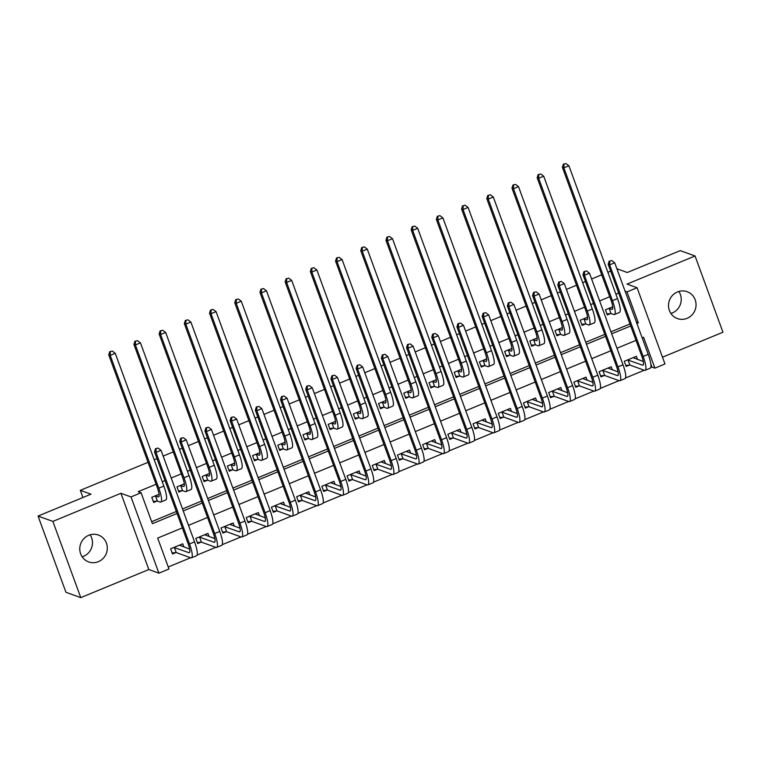 <?xml version="1.0" encoding="UTF-8"?>
<svg xmlns="http://www.w3.org/2000/svg" width="761" height="761" viewBox="0 0 761 761"><rect width="100%" height="100%" fill="white"/><g stroke="black" fill="none" stroke-linecap="round" stroke-linejoin="round"><path stroke-width="1.14" d="M90.093 534.812A14.288 13.708 -70.2 0 1 83.539 556.32A14.288 13.708 -70.2 0 1 82.159 556.814M98.359 561.675A14.288 13.708 109.8 0 0 107.311 548.12A14.288 13.708 109.8 0 0 98.388 535.05A14.288 13.708 109.8 0 0 88.714 535.297A14.288 13.708 109.8 0 0 79.762 548.852A14.288 13.708 109.8 0 0 88.685 561.932A14.288 13.708 109.8 0 0 98.359 561.675M678.841 291.463A14.288 13.708 -70.2 0 1 672.286 312.971A14.288 13.708 -70.2 0 1 670.907 313.456M687.107 318.326A14.288 13.708 109.8 0 0 696.058 304.771A14.288 13.708 109.8 0 0 687.135 291.691A14.288 13.708 109.8 0 0 677.461 291.948A14.288 13.708 109.8 0 0 668.51 305.503A14.288 13.708 109.8 0 0 677.433 318.574A14.288 13.708 109.8 0 0 687.107 318.326M182.345 527.887L157.67 538.084L168.98 568.99L158.897 573.157L131.006 496.923L141.08 492.757L152.39 523.663L177.066 513.466M148.823 569.523L120.923 493.29L52.87 521.409L38.05 516.063L65.95 592.296L80.771 597.642L148.823 569.523L158.897 573.157M662.498 357.194L722.95 332.215L695.05 255.981L627.007 284.1L637.081 287.744L664.981 363.977L654.898 368.143L643.587 337.237L642.16 337.827M650.722 367.573L651.939 367.068L654.898 368.143M168.248 566.993L190.592 557.756M197.061 555.092L215.801 547.34M222.26 544.667L240.999 536.924M247.468 534.251L266.207 526.507M272.666 523.834L291.406 516.091M297.874 513.418L316.614 505.675M323.073 503.002L341.813 495.259M348.281 492.586L367.021 484.843M373.48 482.17L392.219 474.417M398.688 471.753L417.428 464.001M423.887 461.328L442.626 453.585M449.095 450.912L467.834 443.168M474.293 440.495L493.033 432.752M499.501 430.079L518.241 422.336M524.7 419.663L543.44 411.92M549.908 409.247L568.648 401.494M575.107 398.831L593.846 391.078M600.315 388.405L619.054 380.662M625.513 377.989L644.253 370.246M52.87 521.409L80.771 597.642M616.876 268.738L627.302 272.505L680.229 250.626L695.05 255.981M651.939 367.068L650.817 364.024M637.537 359.449L636.386 356.3L624.286 361.304L626.17 366.45L629.461 365.09M612.339 369.865L611.188 366.716L599.088 371.72L600.971 376.866L604.263 375.515M587.131 380.281L585.98 377.133L573.88 382.136L575.773 387.292L579.054 385.932M561.932 390.697L560.781 387.558L548.681 392.552L550.564 397.708L553.856 396.348M536.724 401.123L535.573 397.974L523.473 402.969L525.366 408.124L528.648 406.764M511.525 411.539L510.374 408.391L498.274 413.385L500.158 418.54L503.449 417.18M486.317 421.955L485.166 418.807L473.066 423.81L474.959 428.957L478.241 427.596M461.118 432.372L459.967 429.223L447.868 434.227L449.751 439.373L453.042 438.013M435.91 442.788L434.759 439.639L422.659 444.643L424.552 449.789L427.834 448.429M410.712 453.204L409.561 450.055L397.461 455.059L399.344 460.205L402.636 458.854M385.504 463.62L384.353 460.472L372.253 465.475L374.146 470.631L377.427 469.271M360.305 474.036L359.154 470.897L347.054 475.891L348.938 481.047L352.229 479.687M335.097 484.462L333.946 481.313L321.846 486.308L323.739 491.463L327.021 490.103M309.898 494.878L308.747 491.73L296.647 496.724L298.531 501.88L301.822 500.519M284.69 505.294L283.539 502.146L271.439 507.149L273.332 512.296L276.614 510.935M259.491 515.711L258.34 512.562L246.241 517.566L248.124 522.712L251.415 521.352M234.283 526.127L233.132 522.978L221.032 527.982L222.925 533.128L226.207 531.768M209.085 536.543L207.934 533.394L195.834 538.398L197.717 543.544L201.009 542.193M183.877 546.959L182.726 543.811L170.626 548.814L172.519 553.97L175.801 552.61M618.683 293.052L615.906 294.203M609.742 296.742L599.639 300.928M593.485 303.468L590.698 304.619M584.543 307.168L574.441 311.344M568.277 313.884L565.499 315.035M559.335 317.584L549.233 321.76M543.078 324.3L540.291 325.451M534.136 328.001L524.034 332.176M517.87 334.726L515.092 335.867M508.928 338.417L498.826 342.593M492.671 345.142L489.884 346.293M483.73 348.833L473.627 353.009M467.463 355.558L464.686 356.709M458.522 359.249L448.419 363.425M442.265 365.974L439.478 367.125M433.323 369.665L423.221 373.841M417.057 376.391L414.279 377.542M408.115 380.081L398.013 384.267M391.858 386.807L389.071 387.958M382.916 390.507L372.814 394.683M366.65 397.223L363.872 398.374M357.708 400.923L347.606 405.099M341.451 407.639L338.664 408.79M332.509 411.34L322.407 415.516M316.243 418.065L313.465 419.206M307.301 421.756L297.199 425.932M291.044 428.481L288.257 429.632M282.103 432.172L272 436.348M265.836 438.897L263.059 440.048M256.904 442.588L246.792 446.764M240.638 449.313L237.851 450.464M231.696 453.004L221.594 457.18M215.43 459.73L212.652 460.881M206.497 463.43L196.386 467.606M190.231 470.146L187.444 471.297M181.289 473.846L171.187 478.022M165.023 480.562L162.245 481.713M156.091 484.262L138.121 491.692L141.08 492.757M151.667 521.665L176.333 511.468M182.497 508.928L201.541 501.052M207.696 498.512L226.74 490.636M232.904 488.086L251.948 480.22M258.103 477.67L277.147 469.803M283.311 467.254L302.355 459.387M308.509 456.838L327.553 448.961M333.718 446.422L352.762 438.545M358.916 436.005L377.96 428.129M384.124 425.589L403.168 417.713M409.323 415.164L428.367 407.297M434.531 404.747L453.575 396.881M459.73 394.331L478.774 386.464M484.938 383.915L503.982 376.048M510.136 373.499L529.18 365.622M535.344 363.083L554.389 355.206M560.543 352.666L579.587 344.79M585.751 342.25L604.795 334.374M610.95 331.825L629.994 323.958M612.748 306.778L605.442 309.794L607.326 314.94L610.617 313.589M587.54 317.194L580.234 320.21L582.117 325.366L585.409 324.005M562.341 327.611L555.035 330.626L556.919 335.782L560.21 334.421M537.133 338.027L529.827 341.042L531.711 346.198L535.002 344.838M511.934 348.443L504.629 351.458L506.512 356.614L509.803 355.254M486.726 358.859L479.42 361.884L481.304 367.03L484.595 365.67M461.527 369.275L454.222 372.3L456.105 377.446L459.397 376.086M436.319 379.691L429.014 382.716L430.907 387.863L434.189 386.502M411.121 390.117L403.815 393.133L405.699 398.279L408.99 396.928M385.913 400.533L378.607 403.549L380.5 408.705L383.782 407.344M360.714 410.95L353.408 413.965L355.292 419.121L358.583 417.76M335.506 421.366L328.2 424.381L330.093 429.537L333.375 428.177M310.307 431.782L303.002 434.807L304.885 439.953L308.176 438.593M285.099 442.198L277.794 445.223L279.687 450.369L282.968 449.009M259.901 452.614L252.595 455.639L254.478 460.786L257.77 459.425M234.692 463.04L227.387 466.055L229.28 471.202L232.562 469.841M209.494 473.456L202.188 476.472L204.072 481.627L207.363 480.267M184.286 483.872L176.98 486.888L178.873 492.044L182.155 490.683M159.087 494.289L151.781 497.304L153.665 502.46L156.956 501.099M38.05 516.063L90.978 494.184L80.305 490.331L82.93 497.513M80.305 490.331L148.062 462.327M154.217 459.787L157.004 458.636M163.158 456.086L173.261 451.91M179.425 449.37L182.202 448.219M188.357 445.67L198.469 441.494M204.623 438.945L207.411 437.803M213.565 435.254L223.667 431.078M229.832 428.529L232.609 427.378M238.764 424.838L248.876 420.662M255.03 418.112L257.817 416.961M263.972 414.422L274.074 410.246M280.238 407.696L283.016 406.545M289.17 404.005L299.282 399.82M305.437 397.28L308.224 396.129M314.379 393.58L324.481 389.404M330.645 386.864L333.423 385.713M339.577 383.163L349.689 378.988M355.844 376.448L358.631 375.297M364.785 372.747L374.888 368.571M381.052 366.022L383.829 364.88M389.984 362.331L400.096 358.155M406.25 355.606L409.038 354.455M415.192 351.915L425.294 347.739M431.458 345.19L434.236 344.039M440.391 341.499L450.502 337.323M456.657 334.773L459.444 333.622M465.599 331.083L475.701 326.907M481.865 324.357L484.643 323.206M490.797 320.666L500.909 316.481M507.064 313.941L509.851 312.79M516.006 310.241L526.108 306.065M532.272 303.525L535.05 302.374M541.204 299.824L551.316 295.649M557.471 293.109L560.248 291.958M566.412 289.408L576.515 285.232M582.679 282.683L585.456 281.541M591.611 278.992L601.723 274.816M607.877 272.267L610.655 271.116M120.923 493.29L131.006 496.923M625.104 291.225L627.007 291.91L637.081 287.744M636.006 340.376L616.962 348.243M610.798 350.792L591.754 358.659M585.599 361.209L566.555 369.075M560.391 371.625L541.347 379.501M535.192 382.041L516.148 389.917M509.984 392.457L490.94 400.334M484.786 402.873L465.742 410.75M459.577 413.299L440.533 421.166M434.379 423.715L415.335 431.582M409.171 434.131L390.127 441.998M383.972 444.548L364.928 452.415M358.764 454.964L339.72 462.84M333.565 465.38L314.521 473.256M308.357 475.796L289.313 483.673M283.159 486.212L264.115 494.089M257.95 496.638L238.906 504.505M232.752 507.054L213.708 514.921M207.544 517.47L188.5 525.337M636.881 323.406L638.308 322.816L627.007 291.91M183.22 510.916L202.264 503.05M208.428 500.5L227.472 492.633M233.627 490.084L252.671 482.208M258.835 479.668L277.879 471.791M284.034 469.252L303.078 461.375M309.242 458.835L328.286 450.959M334.44 448.41L353.485 440.543M359.649 437.994L378.693 430.127M384.847 427.577L403.891 419.711M410.055 417.161L429.099 409.294M435.254 406.745L454.298 398.869M460.462 396.329L479.506 388.452M485.661 385.913L504.705 378.036M510.869 375.496L529.913 367.62M536.067 365.071L555.111 357.204M561.276 354.655L580.32 346.788M586.474 344.238L605.518 336.372M611.682 333.822L630.726 325.955M636.415 322.131L638.308 322.816M608.733 308.433L611.787 309.356A11.168 2.378 -112.5 0 0 612.282 309.366A11.168 2.378 -112.5 0 0 610.978 300.119L562.389 167.334L563.359 164.186L565.975 163.567L563.359 164.186M565.975 163.567L568.905 165.784L563.872 167.867L612.462 300.652A16.742 3.558 67.5 0 1 614.412 314.521A16.742 3.558 67.5 0 1 613.67 314.502L611.026 313.551L606.945 313.903M568.905 165.784L617.504 298.569A16.742 3.558 67.5 0 1 619.454 312.438L614.412 314.521M563.958 164.405L563.872 167.867L562.389 167.334M609.142 308.395L611.026 313.551M634.132 357.232L634.541 358.364M611.758 260.566L609.152 261.185L611.758 260.566L614.698 262.773L609.656 264.857L643.169 356.443A16.742 3.558 67.5 0 1 645.119 370.312A16.742 3.558 67.5 0 1 644.377 370.293L629.88 365.061L625.799 365.413M633.095 357.66L643.292 361.523M627.578 359.943L642.493 365.137A11.168 2.378 -112.5 0 0 642.988 365.156A11.168 2.378 -112.5 0 0 641.685 355.91L608.172 264.324L609.152 261.185M614.698 262.773L648.21 354.36A16.742 3.558 67.5 0 1 650.16 368.229L645.119 370.312M609.742 261.394L609.656 264.857L608.172 264.324M627.996 359.905L629.88 365.061M583.525 318.849L586.579 319.772A11.168 2.378 -112.5 0 0 587.073 319.782A11.168 2.378 -112.5 0 0 585.78 310.536L537.18 177.751L538.16 174.602L540.767 173.984L538.16 174.602M540.767 173.984L543.706 176.2L538.664 178.283L587.254 311.068A16.742 3.558 67.5 0 1 589.204 324.947A16.742 3.558 67.5 0 1 588.462 324.918L585.827 323.967L581.737 324.319M543.706 176.2L592.296 308.985A16.742 3.558 67.5 0 1 594.246 322.864L589.204 324.947M538.75 174.821L538.664 178.283L537.18 177.751M583.944 318.811L585.827 323.967M558.327 329.266L561.38 330.188A11.168 2.378 -112.5 0 0 561.875 330.198A11.168 2.378 -112.5 0 0 560.572 320.952L511.982 188.167L512.952 185.018L515.568 184.4L512.952 185.018M515.568 184.4L518.498 186.616L513.466 188.699L562.056 321.494A16.742 3.558 67.5 0 1 564.006 335.363A16.742 3.558 67.5 0 1 563.264 335.335L560.619 334.383L556.538 334.735M518.498 186.616L567.097 319.411A16.742 3.558 67.5 0 1 569.047 333.28L564.006 335.363M513.551 185.237L513.466 188.699L511.982 188.167M558.736 329.237L560.619 334.383M533.119 339.682L536.172 340.605A11.168 2.378 -112.5 0 0 536.667 340.624A11.168 2.378 -112.5 0 0 535.373 331.368L486.774 198.583L487.753 195.444L490.36 194.816L487.753 195.444M490.36 194.816L493.299 197.032L488.258 199.116L536.847 331.91A16.742 3.558 67.5 0 1 538.798 345.779A16.742 3.558 67.5 0 1 538.056 345.751L535.421 344.8L531.33 345.161M493.299 197.032L541.889 329.827A16.742 3.558 67.5 0 1 543.839 343.696L538.798 345.779M488.343 195.653L488.258 199.116L486.774 198.583M533.537 339.653L535.421 344.8M608.924 367.649L609.342 368.781M586.56 270.983L583.944 271.601L586.56 270.983L589.49 273.199L584.448 275.282L617.97 366.859A16.742 3.558 67.5 0 1 619.92 380.728A16.742 3.558 67.5 0 1 619.178 380.709L604.672 375.477L600.591 375.829M607.896 368.077L618.094 371.948M602.379 370.36L617.285 375.554A11.168 2.378 -112.5 0 0 617.78 375.573A11.168 2.378 -112.5 0 0 616.486 366.326L582.974 274.74L583.944 271.601M589.49 273.199L623.012 364.776A16.742 3.558 67.5 0 1 624.962 378.645L619.92 380.728M584.543 271.81L584.448 275.282L582.974 274.74M602.788 370.322L604.672 375.477M583.725 378.074L584.134 379.206M561.352 281.399L558.745 282.017L561.352 281.399L564.291 283.615L559.249 285.698L592.762 377.275A16.742 3.558 67.5 0 1 594.712 391.144A16.742 3.558 67.5 0 1 593.97 391.125L579.473 385.894L575.392 386.246M582.688 378.493L592.886 382.364M577.171 380.776L592.087 385.979A11.168 2.378 -112.5 0 0 592.581 385.989A11.168 2.378 -112.5 0 0 591.278 376.743L557.765 285.156L558.745 282.017M564.291 283.615L597.804 375.192A16.742 3.558 67.5 0 1 599.754 389.061L594.712 391.144M559.335 282.236L559.249 285.698L557.765 285.156M577.589 380.738L579.473 385.894M558.517 388.49L558.935 389.622M536.153 291.815L533.537 292.433L536.153 291.815L539.083 294.031L534.041 296.115L567.563 387.691A16.742 3.558 67.5 0 1 569.513 401.57A16.742 3.558 67.5 0 1 568.771 401.542L554.265 396.31L550.184 396.662M557.49 388.909L567.687 392.781M551.972 391.192L566.878 396.395A11.168 2.378 -112.5 0 0 567.373 396.405A11.168 2.378 -112.5 0 0 566.079 387.159L532.567 295.582L533.537 292.433M539.083 294.031L572.605 385.608A16.742 3.558 67.5 0 1 574.555 399.487L569.513 401.57M534.136 292.652L534.041 296.115L532.567 295.582M552.381 391.154L554.265 396.31M507.92 350.108L510.973 351.021A11.168 2.378 -112.5 0 0 511.468 351.04A11.168 2.378 -112.5 0 0 510.165 341.794L461.575 208.999L462.545 205.86L465.161 205.242L462.545 205.86M465.161 205.242L468.091 207.449L463.059 209.532L511.649 342.326A16.742 3.558 67.5 0 1 513.599 356.196A16.742 3.558 67.5 0 1 512.857 356.177L510.212 355.216L506.132 355.577M468.091 207.449L516.69 340.243A16.742 3.558 67.5 0 1 518.641 354.112L513.599 356.196M463.145 206.069L463.059 209.532L461.575 208.999M508.329 350.07L510.212 355.216M533.318 398.907L533.727 400.039M510.945 302.231L508.338 302.849L510.945 302.231L513.884 304.448L508.843 306.531L542.355 398.117A16.742 3.558 67.5 0 1 544.305 411.986A16.742 3.558 67.5 0 1 543.563 411.958L529.066 406.726L524.985 407.087M532.281 399.335L542.479 403.197M526.764 401.608L541.68 406.812A11.168 2.378 -112.5 0 0 542.174 406.821A11.168 2.378 -112.5 0 0 540.871 397.575L507.359 305.998L508.338 302.849M513.884 304.448L547.397 396.034A16.742 3.558 67.5 0 1 549.347 409.903L544.305 411.986M508.928 303.068L508.843 306.531L507.359 305.998M527.183 401.58L529.066 406.726M482.712 360.524L485.765 361.437A11.168 2.378 -112.5 0 0 486.26 361.456A11.168 2.378 -112.5 0 0 484.966 352.21L436.367 219.415L437.347 216.276L439.953 215.658L437.347 216.276M439.953 215.658L442.892 217.865L437.851 219.948L486.45 352.743A16.742 3.558 67.5 0 1 488.391 366.612A16.742 3.558 67.5 0 1 487.649 366.593L485.014 365.632L480.923 365.993M442.892 217.865L491.482 350.659A16.742 3.558 67.5 0 1 493.432 364.529L488.391 366.612M437.936 216.485L437.851 219.948L436.367 219.415M483.13 360.486L485.014 365.632M457.513 370.94L460.567 371.853A11.168 2.378 -112.5 0 0 461.061 371.872A11.168 2.378 -112.5 0 0 459.758 362.626L411.168 229.832L412.139 226.692L414.755 226.074L412.139 226.692M414.755 226.074L417.684 228.29L412.652 230.374L461.242 363.159A16.742 3.558 67.5 0 1 463.192 377.028A16.742 3.558 67.5 0 1 462.45 377.009L459.806 376.058L455.725 376.41M417.684 228.29L466.284 361.075A16.742 3.558 67.5 0 1 468.234 374.945L463.192 377.028M412.738 226.902L412.652 230.374L411.168 229.832M457.922 370.902L459.806 376.058M432.305 381.356L435.359 382.269A11.168 2.378 -112.5 0 0 435.853 382.288A11.168 2.378 -112.5 0 0 434.56 373.042L385.96 240.257L386.94 237.109L389.546 236.49L386.94 237.109M389.546 236.49L392.486 238.707L387.444 240.79L436.043 373.575A16.742 3.558 67.5 0 1 437.994 387.444A16.742 3.558 67.5 0 1 437.252 387.425L434.607 386.474L430.526 386.826M392.486 238.707L441.076 371.492A16.742 3.558 67.5 0 1 443.026 385.361L437.994 387.444M387.53 237.327L387.444 240.79L385.96 240.257M432.724 381.318L434.607 386.474M407.106 391.772L410.16 392.695A11.168 2.378 -112.5 0 0 410.655 392.705A11.168 2.378 -112.5 0 0 409.351 383.458L360.762 250.673L361.732 247.525L364.348 246.906L361.732 247.525M364.348 246.906L367.287 249.123L362.246 251.206L410.835 383.991A16.742 3.558 67.5 0 1 412.785 397.86A16.742 3.558 67.5 0 1 412.043 397.841L409.399 396.89L405.318 397.242M367.287 249.123L415.877 381.908A16.742 3.558 67.5 0 1 417.827 395.777L412.785 397.86M362.331 247.744L362.246 251.206L360.762 250.673M407.515 391.734L409.399 396.89M381.898 402.189L384.952 403.111A11.168 2.378 -112.5 0 0 385.447 403.121A11.168 2.378 -112.5 0 0 384.153 393.875L335.553 261.09L336.533 257.941L339.14 257.323L336.533 257.941M339.14 257.323L342.079 259.539L337.037 261.622L385.637 394.407A16.742 3.558 67.5 0 1 387.587 408.286A16.742 3.558 67.5 0 1 386.845 408.257L384.2 407.306L380.12 407.658M342.079 259.539L390.669 392.324A16.742 3.558 67.5 0 1 392.619 406.203L387.587 408.286M337.123 258.16L337.037 261.622L335.553 261.09M382.317 402.15L384.2 407.306M508.11 409.323L508.529 410.455M485.746 312.647L483.13 313.266L485.746 312.647L488.676 314.864L483.635 316.947L517.157 408.533A16.742 3.558 67.5 0 1 519.107 422.403A16.742 3.558 67.5 0 1 518.365 422.374L503.858 417.142L499.777 417.504M507.083 409.751L517.28 413.613M501.566 412.034L516.472 417.228A11.168 2.378 -112.5 0 0 516.966 417.247A11.168 2.378 -112.5 0 0 515.673 407.991L482.16 316.414L483.13 313.266M488.676 314.864L522.198 406.45A16.742 3.558 67.5 0 1 524.148 420.319L519.107 422.403M483.73 313.484L483.635 316.947L482.16 316.414M501.975 411.996L503.858 417.142M482.912 419.739L483.321 420.871M460.538 323.064L457.932 323.691L460.538 323.064L463.478 325.28L458.436 327.363L491.948 418.95A16.742 3.558 67.5 0 1 493.899 432.819A16.742 3.558 67.5 0 1 493.157 432.8L478.659 427.558L474.579 427.92M481.875 420.167L492.072 424.029M476.357 422.45L491.273 427.644A11.168 2.378 -112.5 0 0 491.768 427.663A11.168 2.378 -112.5 0 0 490.465 418.417L456.952 326.83L457.932 323.691M463.478 325.28L496.99 416.866A16.742 3.558 67.5 0 1 498.94 430.736L493.899 432.819M458.522 323.901L458.436 327.363L456.952 326.83M476.776 422.412L478.659 427.558M457.703 430.155L458.122 431.287M435.34 333.489L432.724 334.108L435.34 333.489L438.269 335.696L433.228 337.779L466.75 429.366A16.742 3.558 67.5 0 1 468.7 443.235A16.742 3.558 67.5 0 1 467.958 443.216L453.451 437.975L449.37 438.336M456.676 430.583L466.874 434.445M451.159 432.866L466.074 438.06A11.168 2.378 -112.5 0 0 466.569 438.079A11.168 2.378 -112.5 0 0 465.266 428.833L431.753 337.247L432.724 334.108M438.269 335.696L471.791 427.282A16.742 3.558 67.5 0 1 473.742 441.152L468.7 443.235M433.323 334.317L433.228 337.779L431.753 337.247M451.568 432.828L453.451 437.975M432.505 440.571L432.914 441.703M410.131 343.905L407.525 344.524L410.131 343.905L413.071 346.112L408.029 348.205L441.542 439.782A16.742 3.558 67.5 0 1 443.492 453.651A16.742 3.558 67.5 0 1 442.75 453.632L428.253 448.4L424.172 448.752M431.468 441L441.665 444.871M425.951 443.283L440.866 448.476A11.168 2.378 -112.5 0 0 441.361 448.495A11.168 2.378 -112.5 0 0 440.058 439.249L406.545 347.663L407.525 344.524M413.071 346.112L446.583 437.699A16.742 3.558 67.5 0 1 448.533 451.568L443.492 453.651M408.115 344.733L408.029 348.205L406.545 347.663M426.369 443.244L428.253 448.4M407.297 450.988L407.715 452.12M384.933 354.322L382.317 354.94L384.933 354.322L387.863 356.538L382.831 358.621L416.343 450.198A16.742 3.558 67.5 0 1 418.293 464.067A16.742 3.558 67.5 0 1 417.551 464.048L403.045 458.816L398.964 459.168M406.269 451.416L416.467 455.287M400.752 453.699L415.668 458.893A11.168 2.378 -112.5 0 0 416.162 458.912A11.168 2.378 -112.5 0 0 414.859 449.665L381.347 358.079L382.317 354.94M387.863 356.538L421.385 448.115A16.742 3.558 67.5 0 1 423.335 461.984L418.293 464.067M382.916 355.149L382.831 358.621L381.347 358.079M401.161 453.661L403.045 458.816M356.7 412.605L359.753 413.527A11.168 2.378 -112.5 0 0 360.248 413.537A11.168 2.378 -112.5 0 0 358.945 404.291L310.355 271.506L311.325 268.357L313.941 267.739L311.325 268.357M313.941 267.739L316.88 269.955L311.839 272.038L360.429 404.833A16.742 3.558 67.5 0 1 362.379 418.702A16.742 3.558 67.5 0 1 361.637 418.674L358.992 417.722L354.911 418.074M316.88 269.955L365.47 402.75A16.742 3.558 67.5 0 1 367.42 416.619L362.379 418.702M311.924 268.576L311.839 272.038L310.355 271.506M357.109 412.576L358.992 417.722M382.098 461.413L382.507 462.545M359.725 364.738L357.118 365.356L359.725 364.738L362.664 366.954L357.622 369.037L391.135 460.614A16.742 3.558 67.5 0 1 393.085 474.493A16.742 3.558 67.5 0 1 392.343 474.464L377.846 469.233L373.765 469.585M381.061 461.832L391.268 465.703M375.544 464.115L390.46 469.318A11.168 2.378 -112.5 0 0 390.954 469.328A11.168 2.378 -112.5 0 0 389.651 460.082L356.138 368.505L357.118 365.356M362.664 366.954L396.177 458.531A16.742 3.558 67.5 0 1 398.127 472.4L393.085 474.493M357.708 365.575L357.622 369.037L356.138 368.505M375.963 464.077L377.846 469.233M331.492 423.021L334.545 423.944A11.168 2.378 -112.5 0 0 335.04 423.963A11.168 2.378 -112.5 0 0 333.746 414.707L285.147 281.922L286.126 278.783L288.733 278.155L286.126 278.783M288.733 278.155L291.672 280.371L286.631 282.455L335.23 415.249A16.742 3.558 67.5 0 1 337.18 429.118A16.742 3.558 67.5 0 1 336.438 429.09L333.794 428.139L329.713 428.5M291.672 280.371L340.262 413.166A16.742 3.558 67.5 0 1 342.212 427.035L337.18 429.118M286.716 278.992L286.631 282.455L285.147 281.922M331.91 422.992L333.794 428.139M356.89 471.83L357.309 472.962M334.526 375.154L331.91 375.772L334.526 375.154L337.456 377.37L332.424 379.454L365.936 471.03A16.742 3.558 67.5 0 1 367.886 484.909A16.742 3.558 67.5 0 1 367.144 484.881L352.638 479.649L348.557 480.001M355.863 472.248L366.06 476.12M350.345 474.531L365.261 479.734A11.168 2.378 -112.5 0 0 365.756 479.744A11.168 2.378 -112.5 0 0 364.452 470.498L330.94 378.921L331.91 375.772M337.456 377.37L370.978 468.947A16.742 3.558 67.5 0 1 372.928 482.826L367.886 484.909M332.509 375.991L332.424 379.454L330.94 378.921M350.754 474.503L352.638 479.649M306.293 433.447L309.346 434.36A11.168 2.378 -112.5 0 0 309.841 434.379A11.168 2.378 -112.5 0 0 308.538 425.133L259.948 292.338L260.918 289.199L263.534 288.581L260.918 289.199M263.534 288.581L266.474 290.788L261.432 292.871L310.022 425.665A16.742 3.558 67.5 0 1 311.972 439.535A16.742 3.558 67.5 0 1 311.23 439.516L308.585 438.555L304.505 438.916M266.474 290.788L315.064 423.582A16.742 3.558 67.5 0 1 317.014 437.451L311.972 439.535M261.518 289.408L261.432 292.871L259.948 292.338M306.702 433.409L308.585 438.555M331.691 482.246L332.1 483.378M309.318 385.57L306.712 386.188L309.318 385.57L312.257 387.787L307.216 389.87L340.728 481.456A16.742 3.558 67.5 0 1 342.678 495.325A16.742 3.558 67.5 0 1 341.936 495.297L327.439 490.065L323.358 490.426M330.655 482.674L340.861 486.536M325.137 484.947L340.053 490.151A11.168 2.378 -112.5 0 0 340.548 490.16A11.168 2.378 -112.5 0 0 339.244 480.914L305.732 389.337L306.712 386.188M312.257 387.787L345.77 479.373A16.742 3.558 67.5 0 1 347.72 493.242L342.678 495.325M307.301 386.407L307.216 389.87L305.732 389.337M325.556 484.919L327.439 490.065M281.085 443.863L284.138 444.776A11.168 2.378 -112.5 0 0 284.633 444.795A11.168 2.378 -112.5 0 0 283.339 435.549L234.74 302.754L235.72 299.615L238.326 298.997L235.72 299.615M238.326 298.997L241.266 301.204L236.224 303.297L284.823 436.082A16.742 3.558 67.5 0 1 286.773 449.951A16.742 3.558 67.5 0 1 286.031 449.932L283.387 448.971L279.306 449.332M241.266 301.204L289.855 433.998A16.742 3.558 67.5 0 1 291.805 447.868L286.773 449.951M236.31 299.824L236.224 303.297L234.74 302.754M281.503 443.825L283.387 448.971M306.483 492.662L306.902 493.794M284.119 395.986L281.503 396.605L284.119 395.986L287.049 398.203L282.017 400.286L315.53 491.872A16.742 3.558 67.5 0 1 317.48 505.742A16.742 3.558 67.5 0 1 316.738 505.713L302.231 500.481L298.15 500.843M305.456 493.09L315.653 496.952M299.939 495.373L314.854 500.567A11.168 2.378 -112.5 0 0 315.349 500.586A11.168 2.378 -112.5 0 0 314.046 491.33L280.533 399.753L281.503 396.605M287.049 398.203L320.571 489.789A16.742 3.558 67.5 0 1 322.521 503.658L317.48 505.742M282.103 396.823L282.017 400.286L280.533 399.753M300.348 495.335L302.231 500.481M255.886 454.279L258.94 455.192A11.168 2.378 -112.5 0 0 259.434 455.211A11.168 2.378 -112.5 0 0 258.131 445.965L209.541 313.171L210.521 310.031L213.128 309.413L210.521 310.031M213.128 309.413L216.067 311.63L211.025 313.713L259.615 446.498A16.742 3.558 67.5 0 1 261.565 460.367A16.742 3.558 67.5 0 1 260.823 460.348L258.179 459.397L254.098 459.749M216.067 311.63L264.657 444.414A16.742 3.558 67.5 0 1 266.607 458.284L261.565 460.367M211.111 310.241L211.025 313.713L209.541 313.171M256.295 454.241L258.179 459.397M281.285 503.078L281.694 504.21M258.911 406.412L256.305 407.03L258.911 406.412L261.851 408.619L256.809 410.702L290.322 502.289A16.742 3.558 67.5 0 1 292.272 516.158A16.742 3.558 67.5 0 1 291.53 516.139L277.033 510.897L272.952 511.259M280.248 503.506L290.455 507.368M274.731 505.789L289.646 510.983A11.168 2.378 -112.5 0 0 290.141 511.002A11.168 2.378 -112.5 0 0 288.838 501.756L255.325 410.169L256.305 407.03M261.851 408.619L295.363 500.205A16.742 3.558 67.5 0 1 297.313 514.075L292.272 516.158M256.895 407.24L256.809 410.702L255.325 410.169M275.149 505.751L277.033 510.897M230.678 464.695L233.732 465.608A11.168 2.378 -112.5 0 0 234.226 465.627A11.168 2.378 -112.5 0 0 232.933 456.381L184.333 323.596L185.313 320.448L187.919 319.829L185.313 320.448M187.919 319.829L190.859 322.046L185.817 324.129L234.417 456.914A16.742 3.558 67.5 0 1 236.367 470.783A16.742 3.558 67.5 0 1 235.625 470.764L232.98 469.813L228.899 470.165M190.859 322.046L239.449 454.831A16.742 3.558 67.5 0 1 241.399 468.7L236.367 470.783M185.903 320.666L185.817 324.129L184.333 323.596M231.097 464.657L232.98 469.813M256.077 513.494L256.495 514.626M233.713 416.828L231.097 417.447L233.713 416.828L236.642 419.035L231.61 421.118L265.123 512.705A16.742 3.558 67.5 0 1 267.073 526.574A16.742 3.558 67.5 0 1 266.331 526.555L251.824 521.323L247.744 521.675M255.049 513.922L265.247 517.784M249.532 516.205L264.447 521.399A11.168 2.378 -112.5 0 0 264.942 521.418A11.168 2.378 -112.5 0 0 263.639 512.172L230.126 420.586L231.097 417.447M236.642 419.035L270.165 510.621A16.742 3.558 67.5 0 1 272.115 524.491L267.073 526.574M231.696 417.656L231.61 421.118L230.126 420.586M249.941 516.167L251.824 521.323M205.48 475.111L208.533 476.034A11.168 2.378 -112.5 0 0 209.028 476.044A11.168 2.378 -112.5 0 0 207.724 466.797L159.135 334.012L160.114 330.864L162.721 330.245L160.114 330.864M162.721 330.245L165.66 332.462L160.619 334.545L209.208 467.33A16.742 3.558 67.5 0 1 211.158 481.209A16.742 3.558 67.5 0 1 210.416 481.18L207.772 480.229L203.691 480.581M165.66 332.462L214.25 465.247A16.742 3.558 67.5 0 1 216.2 479.116L211.158 481.209M160.704 331.083L160.619 334.545L159.135 334.012M205.889 475.073L207.772 480.229M180.271 485.528L183.325 486.45A11.168 2.378 -112.5 0 0 183.82 486.46A11.168 2.378 -112.5 0 0 182.526 477.214L133.926 344.429L134.906 341.28L137.513 340.662L134.906 341.28M137.513 340.662L140.452 342.878L135.41 344.961L184.01 477.746A16.742 3.558 67.5 0 1 185.96 491.625A16.742 3.558 67.5 0 1 185.218 491.596L182.573 490.645L178.493 490.997M140.452 342.878L189.051 475.663A16.742 3.558 67.5 0 1 190.992 489.542L185.96 491.625M135.496 341.499L135.41 344.961L133.926 344.429M180.69 485.489L182.573 490.645M155.073 495.944L158.126 496.866A11.168 2.378 -112.5 0 0 158.621 496.876A11.168 2.378 -112.5 0 0 157.318 487.63L108.728 354.845L109.708 351.706L112.314 351.078L109.708 351.706M112.314 351.078L115.253 353.294L110.212 355.377L158.802 488.172A16.742 3.558 67.5 0 1 160.752 502.041A16.742 3.558 67.5 0 1 160.01 502.013L157.365 501.061L153.284 501.413M115.253 353.294L163.843 486.089A16.742 3.558 67.5 0 1 165.793 499.958L160.752 502.041M110.297 351.915L110.212 355.377L108.728 354.845M155.482 495.915L157.365 501.061M230.878 523.91L231.287 525.042M208.504 427.244L205.898 427.863L208.504 427.244L211.444 429.461L206.402 431.544L239.915 523.121A16.742 3.558 67.5 0 1 241.865 536.99A16.742 3.558 67.5 0 1 241.123 536.971L226.626 531.739L222.545 532.091M229.841 524.339L240.048 528.21M224.324 526.622L239.239 531.815A11.168 2.378 -112.5 0 0 239.734 531.834A11.168 2.378 -112.5 0 0 238.431 522.588L204.918 431.002L205.898 427.863M211.444 429.461L244.956 521.038A16.742 3.558 67.5 0 1 246.906 534.907L241.865 536.99M206.488 428.072L206.402 431.544L204.918 431.002M224.742 526.583L226.626 531.739M205.67 534.336L206.088 535.468M183.306 437.661L180.69 438.279L183.306 437.661L186.236 439.877L181.204 441.96L214.716 533.537A16.742 3.558 67.5 0 1 216.666 547.406A16.742 3.558 67.5 0 1 215.924 547.387L201.418 542.155L197.337 542.507M204.642 534.755L214.84 538.626M199.125 537.038L214.041 542.232A11.168 2.378 -112.5 0 0 214.535 542.251A11.168 2.378 -112.5 0 0 213.232 533.004L179.72 441.418L180.69 438.279M186.236 439.877L219.758 531.454A16.742 3.558 67.5 0 1 221.708 545.323L216.666 547.406M181.289 438.498L181.204 441.96L179.72 441.418M199.534 537L201.418 542.155M180.471 544.752L180.88 545.884M158.098 448.077L155.491 448.695L158.098 448.077L161.037 450.293L155.995 452.376L189.508 543.953A16.742 3.558 67.5 0 1 191.458 557.832A16.742 3.558 67.5 0 1 190.716 557.803L176.219 552.572L172.138 552.924M179.434 545.171L189.641 549.042M173.917 547.454L188.833 552.657A11.168 2.378 -112.5 0 0 189.327 552.667A11.168 2.378 -112.5 0 0 188.024 543.421L154.512 451.844L155.491 448.695M161.037 450.293L194.55 541.87A16.742 3.558 67.5 0 1 196.5 555.749L191.458 557.832M156.081 448.914L155.995 452.376L154.512 451.844M174.336 547.416L176.219 552.572M612.615 309.004L611.787 309.356M617.504 298.569L612.462 300.652M643.33 364.795L642.493 365.137M648.21 354.36L643.169 356.443M587.416 319.42L586.579 319.772M592.296 308.985L587.254 311.068M562.208 329.846L561.38 330.188M567.097 319.411L562.056 321.494M537.009 340.262L536.172 340.605M541.889 329.827L536.847 331.91M618.122 375.211L617.285 375.554M623.012 364.776L617.97 366.859M592.924 385.627L592.087 385.979M597.804 375.192L592.762 377.275M567.716 396.043L566.878 396.395M572.605 385.608L567.563 387.691M511.801 350.678L510.973 351.021M516.69 340.243L511.649 342.326M542.517 406.469L541.68 406.812M547.397 396.034L542.355 398.117M486.602 361.095L485.765 361.437M491.482 350.659L486.45 352.743M461.404 371.511L460.567 371.853M466.284 361.075L461.242 363.159M436.196 381.927L435.359 382.269M441.076 371.492L436.043 373.575M410.997 392.343L410.16 392.695M415.877 381.908L410.835 383.991M385.789 402.759L384.952 403.111M390.669 392.324L385.637 394.407M517.309 416.885L516.472 417.228M522.198 406.45L517.157 408.533M492.11 427.302L491.273 427.644M496.99 416.866L491.948 418.95M466.902 437.718L466.074 438.06M471.791 427.282L466.75 429.366M441.703 448.134L440.866 448.476M446.583 437.699L441.542 439.782M416.495 458.55L415.668 458.893M421.385 448.115L416.343 450.198M360.59 413.185L359.753 413.527M365.47 402.75L360.429 404.833M391.297 468.966L390.46 469.318M396.177 458.531L391.135 460.614M335.382 423.601L334.545 423.944M340.262 413.166L335.23 415.249M366.089 479.382L365.261 479.734M370.978 468.947L365.936 471.03M310.184 434.017L309.346 434.36M315.064 423.582L310.022 425.665M340.89 489.808L340.053 490.151M345.77 479.373L340.728 481.456M284.975 444.434L284.138 444.776M289.855 433.998L284.823 436.082M315.682 500.224L314.854 500.567M320.571 489.789L315.53 491.872M259.777 454.85L258.94 455.192M264.657 444.414L259.615 446.498M290.483 510.641L289.646 510.983M295.363 500.205L290.322 502.289M234.569 465.266L233.732 465.608M239.449 454.831L234.417 456.914M265.275 521.057L264.447 521.399M270.165 510.621L265.123 512.705M209.37 475.682L208.533 476.034M214.25 465.247L209.208 467.33M184.162 486.098L183.325 486.45M189.051 475.663L184.01 477.746M158.963 496.524L158.126 496.866M163.843 486.089L158.802 488.172M240.076 531.473L239.239 531.815M244.956 521.038L239.915 523.121M214.868 541.889L214.041 542.232M219.758 531.454L214.716 533.537M189.67 552.305L188.833 552.657M194.55 541.87L189.508 543.953"/></g></svg>
